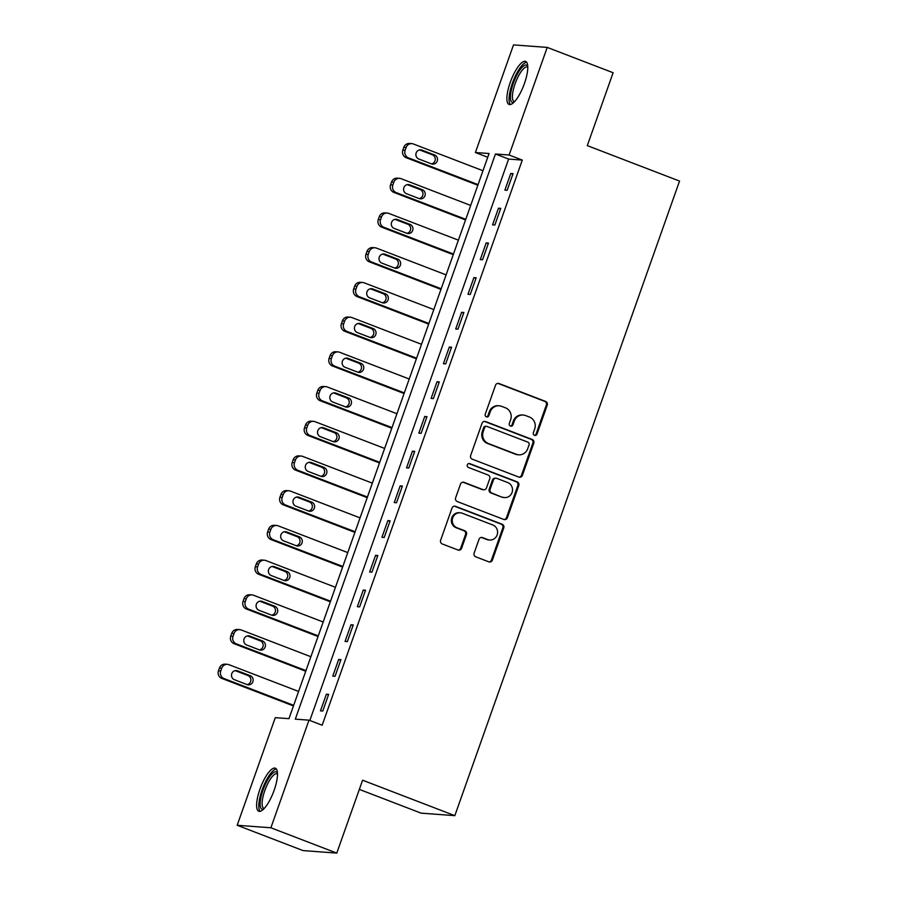 <?xml version="1.0" encoding="UTF-8"?>
<svg xmlns="http://www.w3.org/2000/svg" width="898" height="898" viewBox="0 0 898 898"><rect width="100%" height="100%" fill="white"/><g stroke="black" fill="none" stroke-linecap="round" stroke-linejoin="round"><path stroke-width="1.35" d="M534.501 435.328A2.032 1.931 94.2 0 0 536.993 434.116L547.241 405.144A2.907 2.761 94.2 0 0 545.625 401.428L499.064 383.536A2.907 2.761 94.2 0 0 495.505 385.264L485.246 414.225A2.032 1.931 94.2 0 0 486.907 416.953A2.032 1.931 94.2 0 0 488.871 415.617L490.196 411.868A9.283 8.834 94.2 0 1 501.567 406.334L505.451 407.815A9.283 8.834 94.2 0 1 510.636 419.725L509.312 423.474A2.032 1.931 94.2 0 0 510.973 426.191A2.032 1.931 94.2 0 0 512.926 424.866L514.262 421.117A9.283 8.834 94.2 0 1 525.622 415.572L529.506 417.065A9.283 8.834 94.2 0 1 534.692 428.975L533.367 432.724A2.032 1.931 94.2 0 0 534.501 435.328M534.579 435.35A2.032 1.931 94.2 0 0 536.072 434.048L546.332 405.077A2.907 2.761 94.2 0 0 544.716 401.361L498.143 383.468A2.907 2.761 94.2 0 0 497.851 383.367M486.458 416.852A2.032 1.931 94.2 0 0 487.962 415.55L489.287 411.8L490.196 411.868M510.513 426.101A2.032 1.931 94.2 0 0 512.017 424.799L513.342 421.05L514.262 421.117M259.949 789.196A23.067 6.847 111 0 1 275.327 768.205A23.067 6.847 111 0 1 274.159 790.251A23.067 6.847 111 0 1 258.781 811.253A23.067 6.847 111 0 1 259.949 789.196M510.232 82.425A23.067 6.847 111 0 1 525.611 61.423A23.067 6.847 111 0 1 524.443 83.48A23.067 6.847 111 0 1 509.065 104.471A23.067 6.847 111 0 1 510.232 82.425M474.133 553.112A2.907 2.761 94.2 0 0 475.749 556.827L488.815 561.845A2.907 2.761 94.2 0 0 492.362 560.116L503.756 527.957A2.907 2.761 94.2 0 0 502.139 524.23L455.567 506.337A2.907 2.761 94.2 0 0 452.02 508.066L440.626 540.237A2.907 2.761 94.2 0 0 442.254 543.952L458.025 550.014A2.907 2.761 94.2 0 0 461.583 548.285L466.455 534.523A2.907 2.761 94.2 0 0 464.838 530.797L457.015 527.788A7.768 7.386 94.2 0 1 460.169 512.758A7.768 7.386 94.2 0 1 462.178 513.207L492.834 524.993A7.768 7.386 94.2 0 1 489.668 540.024A7.768 7.386 94.2 0 1 487.67 539.575L482.552 537.61A2.907 2.761 94.2 0 0 479.004 539.339L474.133 553.112M547.23 47.403L613.11 72.727L587.303 145.622L679.539 181.082L454.826 815.653L362.59 780.205L336.772 853.1L270.882 827.776L237.173 825.273L275.282 717.659L288.943 718.669L489.073 153.524L475.401 152.514L513.51 44.9L547.23 47.403L509.121 155.017L495.449 154.007L295.319 719.152L308.991 720.162L270.882 827.776M308.991 720.162L322.169 725.225L522.299 160.08L509.121 155.017M518.831 477.074A2.907 2.761 94.2 0 0 522.389 475.345L533.782 443.174A2.907 2.761 94.2 0 0 532.155 439.459L485.594 421.555A2.907 2.761 94.2 0 0 482.035 423.295L470.653 455.454A2.907 2.761 94.2 0 0 472.269 459.181L518.831 477.074M518.763 485.56L507.381 517.731A2.907 2.761 94.2 0 1 503.823 519.459L457.262 501.567A2.907 2.761 94.2 0 1 455.634 497.84L460.517 484.078A2.907 2.761 94.2 0 1 464.064 482.349L482.956 489.601A2.907 2.761 94.2 0 0 486.503 487.872L489.736 478.746A2.907 2.761 94.2 0 0 488.119 475.02L468.453 467.465A2.032 1.931 94.2 0 1 469.284 463.525A2.032 1.931 94.2 0 1 469.811 463.649L517.147 481.844A2.907 2.761 94.2 0 1 518.763 485.56L517.854 485.492L506.461 517.663L507.381 517.731M522.299 160.08L508.627 159.069L309.821 720.488M510.771 173.471L504.878 190.14L507.157 190.309L513.05 173.651L510.771 173.471L512.837 174.268M498.48 208.19L492.575 224.848L494.854 225.028L500.758 208.358L498.48 208.19L500.534 208.987M486.188 242.909L480.284 259.567L482.563 259.735L488.467 243.077L486.188 242.909L488.243 243.695M473.897 277.617L467.993 294.286L470.271 294.454L476.176 277.785L473.897 277.617L475.951 278.414M461.606 312.336L455.701 328.994L457.98 329.162L463.884 312.504L461.606 312.336L463.66 313.121M449.314 347.043L443.41 363.712L445.689 363.881L451.593 347.212L449.314 347.043L451.368 347.84M437.012 381.762L431.119 398.42L433.397 398.589L439.29 381.931L437.012 381.762L439.077 382.548M424.72 416.481L418.827 433.139L421.106 433.307L426.999 416.65L424.72 416.481L426.786 417.267M412.429 451.189L406.536 467.858L408.803 468.026L414.708 451.357L412.429 451.189L414.494 451.986M400.138 485.908L394.233 502.566L396.512 502.734L402.416 486.076L400.138 485.908L402.192 486.694M387.846 520.615L381.942 537.285L384.221 537.453L390.125 520.784L387.846 520.615L389.9 521.412M375.555 555.334L369.65 571.992L371.929 572.161L377.834 555.503L375.555 555.334L377.609 556.12M363.263 590.042L357.359 606.711L359.638 606.88L365.542 590.211L363.263 590.042L365.318 590.839M350.972 624.761L345.068 641.419L347.346 641.587L353.24 624.929L350.972 624.761L353.026 625.547M338.669 659.48L332.776 676.138L335.055 676.306L340.948 659.648L338.669 659.48L340.735 660.266M326.378 694.188L320.485 710.857L322.764 711.025L328.657 694.356L326.378 694.188L328.444 694.985M359.323 789.398L421.106 813.15L454.826 815.653M336.772 853.1L303.053 850.597L237.173 825.273M487.749 157.262L475.401 152.514M508.627 159.069L495.449 154.007M523.22 415.033L522.31 414.966A9.283 8.834 94.2 0 0 513.342 421.05M499.165 405.795L498.255 405.716A9.283 8.834 94.2 0 0 489.287 411.8M519.134 477.164A2.907 2.761 94.2 0 0 521.48 475.278L532.862 443.107A2.907 2.761 94.2 0 0 531.246 439.391L484.684 421.488A2.907 2.761 94.2 0 0 484.381 421.398M529.09 444.779A2.032 1.931 94.2 0 0 527.957 442.175L487.086 426.471A2.032 1.931 94.2 0 0 484.594 427.684L483.203 431.635A9.283 8.834 94.2 0 0 488.389 443.533L516.328 454.276A9.283 8.834 94.2 0 0 527.698 448.731L529.09 444.779M486.559 426.348L485.65 426.281A2.032 1.931 94.2 0 0 483.685 427.616L484.594 427.684M518.73 454.815L517.82 454.747A9.283 8.834 94.2 0 1 515.418 454.208L487.479 443.466A9.283 8.834 94.2 0 1 482.293 431.568L483.685 427.616M504.126 519.56A2.907 2.761 94.2 0 0 506.461 517.663M483.696 489.769L482.787 489.702A2.907 2.761 94.2 0 1 482.035 489.533L463.155 482.282A2.907 2.761 94.2 0 0 462.852 482.181M517.854 485.492A2.907 2.761 94.2 0 0 516.238 481.777L468.891 463.581A2.032 1.931 94.2 0 0 468.823 463.559M502.543 497.133A7.768 7.386 94.2 0 0 512.343 491.464A7.768 7.386 94.2 0 0 507.707 482.552L496.908 478.398A2.907 2.761 94.2 0 0 493.361 480.138L490.128 489.264A2.907 2.761 94.2 0 0 491.745 492.991L501.634 497.065A7.768 7.386 94.2 0 0 503.643 497.514L504.553 497.582M496.156 478.23L495.247 478.163A2.907 2.761 94.2 0 0 492.452 480.071L493.361 480.138M501.634 497.065L490.836 492.912A2.907 2.761 94.2 0 1 489.208 489.197L492.452 480.071M489.668 540.024L488.759 539.956A7.768 7.386 94.2 0 1 486.75 539.507L481.642 537.543A2.907 2.761 94.2 0 0 481.35 537.453M460.169 512.758L459.26 512.691A7.768 7.386 94.2 0 0 456.094 527.721L457.015 527.788M458.328 550.115A2.907 2.761 94.2 0 0 460.674 548.218L465.546 534.456A2.907 2.761 94.2 0 0 463.929 530.729L456.094 527.721M489.107 561.946A2.907 2.761 94.2 0 0 491.453 560.049L502.846 527.889A2.907 2.761 94.2 0 0 501.219 524.163L454.657 506.27A2.907 2.761 94.2 0 0 454.366 506.169M478.062 184.618L408.433 157.857A5.916 5.624 94.2 0 1 405.133 150.269L406.109 147.497A5.916 5.624 94.2 0 1 413.349 143.972L482.978 170.732M477.848 185.235L406.154 157.689A5.916 5.624 -85.8 0 1 402.854 150.101L403.842 147.328A5.916 5.624 -85.8 0 1 409.544 143.456L411.823 143.624M431.556 163.896A4.726 4.501 94.2 0 0 432.331 154.804L419.68 149.944A4.726 4.501 94.2 0 0 419.579 149.91M418.805 159.002L431.455 163.863A4.726 4.501 94.2 0 0 437.427 160.405A4.726 4.501 94.2 0 0 434.61 154.972L421.959 150.112A4.726 4.501 94.2 0 0 415.987 153.569A4.726 4.501 94.2 0 0 418.805 159.002M465.77 219.325L396.141 192.565A5.916 5.624 94.2 0 1 392.841 184.988L393.818 182.215A5.916 5.624 94.2 0 1 401.058 178.68L470.687 205.44M465.557 219.954L393.863 192.397A5.916 5.624 -85.8 0 1 390.563 184.82L391.539 182.047A5.916 5.624 -85.8 0 1 397.253 178.174L399.531 178.343M419.265 198.615A4.726 4.501 94.2 0 0 420.04 189.523L407.389 184.662A4.726 4.501 94.2 0 0 407.288 184.629M406.513 193.721L419.164 198.581A4.726 4.501 94.2 0 0 425.136 195.124A4.726 4.501 94.2 0 0 422.307 189.691L409.668 184.831A4.726 4.501 94.2 0 0 403.696 188.288A4.726 4.501 94.2 0 0 406.513 193.721M453.479 254.044L383.85 227.284A5.916 5.624 94.2 0 1 380.55 219.707L381.527 216.923A5.916 5.624 94.2 0 1 388.767 213.398L458.395 240.159M453.254 254.662L381.571 227.115A5.916 5.624 -85.8 0 1 378.271 219.539L379.248 216.755A5.916 5.624 -85.8 0 1 384.961 212.882L387.24 213.051M406.974 233.323A4.726 4.501 94.2 0 0 407.737 224.231L395.086 219.37A4.726 4.501 94.2 0 0 394.997 219.337M394.222 228.429L406.873 233.289A4.726 4.501 94.2 0 0 412.844 229.832A4.726 4.501 94.2 0 0 410.016 224.41L397.365 219.539A4.726 4.501 94.2 0 0 391.405 222.996A4.726 4.501 94.2 0 0 394.222 228.429M441.187 288.763L371.559 261.992A5.916 5.624 94.2 0 1 368.247 254.415L369.235 251.642A5.916 5.624 94.2 0 1 376.475 248.106L446.104 274.878M440.963 289.381L369.28 261.823A5.916 5.624 -85.8 0 1 365.98 254.246L366.956 251.474A5.916 5.624 -85.8 0 1 372.67 247.601L374.949 247.769M394.671 268.042A4.726 4.501 94.2 0 0 395.446 258.95L382.795 254.089A4.726 4.501 94.2 0 0 382.705 254.055M381.931 263.148L394.581 268.008A4.726 4.501 94.2 0 0 400.553 264.551A4.726 4.501 94.2 0 0 397.724 259.118L385.074 254.257A4.726 4.501 94.2 0 0 379.113 257.715A4.726 4.501 94.2 0 0 381.931 263.148M428.896 323.471L359.267 296.71A5.916 5.624 94.2 0 1 355.956 289.134L356.944 286.35A5.916 5.624 94.2 0 1 364.184 282.825L433.813 309.586M428.672 324.099L356.989 296.542A5.916 5.624 -85.8 0 1 353.677 288.965L354.665 286.181A5.916 5.624 -85.8 0 1 360.379 282.309L362.657 282.477M382.38 302.761A4.726 4.501 94.2 0 0 383.154 293.668L370.504 288.797A4.726 4.501 94.2 0 0 370.414 288.763M369.639 297.855L382.29 302.716A4.726 4.501 94.2 0 0 388.25 299.259A4.726 4.501 94.2 0 0 385.433 293.837L372.782 288.976A4.726 4.501 94.2 0 0 366.811 292.422A4.726 4.501 94.2 0 0 369.639 297.855M513.892 102.327A19.958 5.927 111 0 1 510.625 99.768A19.958 5.927 111 0 1 516.653 75.488A19.958 5.927 111 0 1 527.766 66.25M527.799 67.238A18.476 5.489 -69 0 0 527.395 67.013A18.476 5.489 -69 0 0 517.192 78.631A18.476 5.489 -69 0 0 512.601 99.083A18.476 5.489 -69 0 0 514.139 101.519A18.476 5.489 -69 0 0 514.588 101.62M526.655 62.243A22.91 6.802 -69 0 0 514.341 78.283A22.91 6.802 -69 0 0 509.323 102.136A22.91 6.802 -69 0 0 510.39 104.561M263.608 809.109A19.958 5.927 111 0 1 263.013 790.083A19.958 5.927 111 0 1 277.482 773.032M277.516 774.02A18.476 5.489 -69 0 0 277.112 773.795A18.476 5.489 -69 0 0 264.787 790.622A18.476 5.489 -69 0 0 263.855 808.301A18.476 5.489 -69 0 0 264.304 808.402M276.371 769.025A22.91 6.802 -69 0 0 262.104 790.015A22.91 6.802 -69 0 0 260.106 811.343M416.605 358.19L346.976 331.429A5.916 5.624 94.2 0 1 343.665 323.841L344.652 321.069A5.916 5.624 94.2 0 1 351.893 317.544L421.521 344.304M416.38 358.807L344.697 331.261A5.916 5.624 -85.8 0 1 341.386 323.673L342.374 320.9A5.916 5.624 -85.8 0 1 348.076 317.028L350.355 317.196M370.088 337.468A4.726 4.501 94.2 0 0 370.863 328.376L358.212 323.516A4.726 4.501 94.2 0 0 358.111 323.482M357.348 332.574L369.998 337.435A4.726 4.501 94.2 0 0 375.959 333.977A4.726 4.501 94.2 0 0 373.141 328.545L360.491 323.684A4.726 4.501 94.2 0 0 354.519 327.141A4.726 4.501 94.2 0 0 357.348 332.574M404.313 392.897L334.673 366.137A5.916 5.624 94.2 0 1 331.373 358.56L332.361 355.776A5.916 5.624 94.2 0 1 339.59 352.252L409.23 379.012M404.089 393.526L332.395 365.969A5.916 5.624 -85.8 0 1 329.095 358.392L330.082 355.608A5.916 5.624 -85.8 0 1 335.785 351.747L338.063 351.915M357.797 372.187A4.726 4.501 94.2 0 0 358.571 363.095L345.921 358.235A4.726 4.501 94.2 0 0 345.82 358.19M345.045 367.282L357.696 372.154A4.726 4.501 94.2 0 0 363.668 368.696A4.726 4.501 94.2 0 0 360.85 363.263L348.2 358.403A4.726 4.501 94.2 0 0 342.228 361.86A4.726 4.501 94.2 0 0 345.045 367.282M392.011 427.616L322.382 400.856A5.916 5.624 94.2 0 1 319.082 393.268L320.07 390.495A5.916 5.624 94.2 0 1 327.299 386.971L396.927 413.731M391.797 428.234L320.103 400.688A5.916 5.624 -85.8 0 1 316.803 393.099L317.791 390.327A5.916 5.624 -85.8 0 1 323.493 386.454L325.772 386.623M345.506 406.895A4.726 4.501 94.2 0 0 346.28 397.803L333.629 392.942A4.726 4.501 94.2 0 0 333.528 392.909M332.754 402.001L345.404 406.861A4.726 4.501 94.2 0 0 351.376 403.404A4.726 4.501 94.2 0 0 348.559 397.971L335.908 393.111A4.726 4.501 94.2 0 0 329.936 396.568A4.726 4.501 94.2 0 0 332.754 402.001M379.719 462.324L310.091 435.564A5.916 5.624 94.2 0 1 306.79 427.987L307.767 425.214A5.916 5.624 94.2 0 1 315.007 421.678L384.636 448.439M379.506 462.953L307.812 435.395A5.916 5.624 -85.8 0 1 304.512 427.818L305.488 425.046A5.916 5.624 -85.8 0 1 311.202 421.173L313.481 421.342M333.214 441.614A4.726 4.501 94.2 0 0 333.989 432.522L321.338 427.661A4.726 4.501 94.2 0 0 321.237 427.628M320.463 436.72L333.113 441.58A4.726 4.501 94.2 0 0 339.085 438.123A4.726 4.501 94.2 0 0 336.267 432.69L323.617 427.83A4.726 4.501 94.2 0 0 317.645 431.287A4.726 4.501 94.2 0 0 320.463 436.72M367.428 497.043L297.799 470.283A5.916 5.624 94.2 0 1 294.499 462.706L295.476 459.922A5.916 5.624 94.2 0 1 302.716 456.397L372.344 483.158M367.203 497.66L295.521 470.114A5.916 5.624 -85.8 0 1 292.22 462.537L293.197 459.754A5.916 5.624 -85.8 0 1 298.911 455.881L301.189 456.049M320.923 476.322A4.726 4.501 94.2 0 0 321.686 467.229L309.035 462.369A4.726 4.501 94.2 0 0 308.946 462.335M308.171 471.428L320.822 476.288A4.726 4.501 94.2 0 0 326.793 472.831A4.726 4.501 94.2 0 0 323.965 467.409L311.314 462.537A4.726 4.501 94.2 0 0 305.354 465.995A4.726 4.501 94.2 0 0 308.171 471.428M355.137 531.762L285.508 504.99A5.916 5.624 94.2 0 1 282.197 497.413L283.184 494.641A5.916 5.624 94.2 0 1 290.424 491.105L360.053 517.877M354.912 532.379L283.229 504.822A5.916 5.624 -85.8 0 1 279.929 497.245L280.906 494.472A5.916 5.624 -85.8 0 1 286.619 490.6L288.898 490.768M308.62 511.041A4.726 4.501 94.2 0 0 309.395 501.948L296.744 497.088A4.726 4.501 94.2 0 0 296.654 497.054M295.88 506.146L308.53 511.007A4.726 4.501 94.2 0 0 314.502 507.55A4.726 4.501 94.2 0 0 311.673 502.117L299.023 497.256A4.726 4.501 94.2 0 0 293.062 500.714A4.726 4.501 94.2 0 0 295.88 506.146M342.845 566.47L273.216 539.709A5.916 5.624 94.2 0 1 269.905 532.132L270.893 529.349A5.916 5.624 94.2 0 1 278.133 525.824L347.762 552.584M342.621 567.098L270.938 539.541A5.916 5.624 -85.8 0 1 267.626 531.964L268.614 529.18A5.916 5.624 -85.8 0 1 274.328 525.308L276.606 525.476M296.329 545.76A4.726 4.501 94.2 0 0 297.103 536.667L284.453 531.796A4.726 4.501 94.2 0 0 284.363 531.762M283.588 540.854L296.239 545.715A4.726 4.501 94.2 0 0 302.199 542.257A4.726 4.501 94.2 0 0 299.382 536.836L286.731 531.975A4.726 4.501 94.2 0 0 280.76 535.433A4.726 4.501 94.2 0 0 283.588 540.854M330.554 601.189L260.925 574.428A5.916 5.624 94.2 0 1 257.614 566.84L258.602 564.067A5.916 5.624 94.2 0 1 265.842 560.543L335.47 587.303M330.329 601.806L258.646 574.26A5.916 5.624 -85.8 0 1 255.335 566.672L256.323 563.899A5.916 5.624 -85.8 0 1 262.025 560.026L264.304 560.195M284.037 580.467A4.726 4.501 94.2 0 0 284.812 571.375L272.161 566.515A4.726 4.501 94.2 0 0 272.072 566.481M271.297 575.573L283.948 580.434A4.726 4.501 94.2 0 0 289.908 576.976A4.726 4.501 94.2 0 0 287.091 571.543L274.44 566.683A4.726 4.501 94.2 0 0 268.468 570.14A4.726 4.501 94.2 0 0 271.297 575.573M318.262 635.896L248.623 609.136A5.916 5.624 94.2 0 1 245.322 601.559L246.31 598.786A5.916 5.624 94.2 0 1 253.539 595.251L323.179 622.011M318.038 636.525L246.344 608.967A5.916 5.624 -85.8 0 1 243.044 601.391L244.032 598.607A5.916 5.624 -85.8 0 1 249.734 594.745L252.012 594.914M271.746 615.186A4.726 4.501 94.2 0 0 272.521 606.094L259.87 601.233A4.726 4.501 94.2 0 0 259.769 601.189M258.994 610.281L271.645 615.152A4.726 4.501 94.2 0 0 277.617 611.695A4.726 4.501 94.2 0 0 274.799 606.262L262.149 601.402A4.726 4.501 94.2 0 0 256.177 604.859A4.726 4.501 94.2 0 0 258.994 610.281M305.96 670.615L236.331 643.855A5.916 5.624 94.2 0 1 233.031 636.278L234.019 633.494A5.916 5.624 94.2 0 1 241.248 629.969L310.876 656.73M305.747 671.233L234.052 643.686A5.916 5.624 -85.8 0 1 230.752 636.098L231.74 633.326A5.916 5.624 -85.8 0 1 237.442 629.453L239.721 629.621M259.455 649.894A4.726 4.501 94.2 0 0 260.229 640.802L247.579 635.941A4.726 4.501 94.2 0 0 247.478 635.907M246.703 645L259.354 649.86A4.726 4.501 94.2 0 0 265.325 646.403A4.726 4.501 94.2 0 0 262.508 640.97L249.857 636.11A4.726 4.501 94.2 0 0 243.886 639.567A4.726 4.501 94.2 0 0 246.703 645M293.668 705.323L224.04 678.562A5.916 5.624 94.2 0 1 220.74 670.986L221.716 668.213A5.916 5.624 94.2 0 1 228.956 664.677L298.585 691.438M293.455 705.951L221.761 678.394A5.916 5.624 -85.8 0 1 218.461 670.817L219.438 668.045A5.916 5.624 -85.8 0 1 225.151 664.172L227.43 664.34M247.163 684.613A4.726 4.501 94.2 0 0 247.938 675.52L235.287 670.66A4.726 4.501 94.2 0 0 235.186 670.626M234.412 679.719L247.062 684.579A4.726 4.501 94.2 0 0 253.034 681.122A4.726 4.501 94.2 0 0 250.216 675.689L237.566 670.828A4.726 4.501 94.2 0 0 231.594 674.286A4.726 4.501 94.2 0 0 234.412 679.719M536.072 434.048L536.993 434.116M487.962 415.55L488.871 415.617M512.017 424.799L512.926 424.866M498.143 383.468L499.064 383.536M544.716 401.361L545.625 401.428M546.332 405.077L547.241 405.144M484.684 421.488L485.594 421.555M531.246 439.391L532.155 439.459M532.862 443.107L533.782 443.174M521.48 475.278L522.389 475.345M482.293 431.568L483.203 431.635M487.479 443.466L488.389 443.533M515.418 454.208L516.328 454.276M463.155 482.282L464.064 482.349M482.035 489.533L482.956 489.601M468.891 463.581L469.811 463.649M516.238 481.777L517.147 481.844M489.208 489.197L490.128 489.264M490.836 492.912L491.745 492.991M481.642 537.543L482.552 537.61M486.75 539.507L487.67 539.575M463.929 530.729L464.838 530.797M465.546 534.456L466.455 534.523M460.674 548.218L461.583 548.285M454.657 506.27L455.567 506.337M501.219 524.163L502.139 524.23M502.846 527.889L503.756 527.957M491.453 560.049L492.362 560.116M408.433 157.857L406.154 157.689M406.109 147.497L403.842 147.328M405.133 150.269L402.854 150.101M419.68 149.944L421.959 150.112M432.331 154.804L434.61 154.972M396.141 192.565L393.863 192.397M393.818 182.215L391.539 182.047M392.841 184.988L390.563 184.82M407.389 184.662L409.668 184.831M420.04 189.523L422.307 189.691M383.85 227.284L381.571 227.115M381.527 216.923L379.248 216.755M380.55 219.707L378.271 219.539M395.086 219.37L397.365 219.539M407.737 224.231L410.016 224.41M371.559 261.992L369.28 261.823M369.235 251.642L366.956 251.474M368.247 254.415L365.98 254.246M382.795 254.089L385.074 254.257M395.446 258.95L397.724 259.118M359.267 296.71L356.989 296.542M356.944 286.35L354.665 286.181M355.956 289.134L353.677 288.965M370.504 288.797L372.782 288.976M383.154 293.668L385.433 293.837M346.976 331.429L344.697 331.261M344.652 321.069L342.374 320.9M343.665 323.841L341.386 323.673M358.212 323.516L360.491 323.684M370.863 328.376L373.141 328.545M334.673 366.137L332.395 365.969M332.361 355.776L330.082 355.608M331.373 358.56L329.095 358.392M345.921 358.235L348.2 358.403M358.571 363.095L360.85 363.263M322.382 400.856L320.103 400.688M320.07 390.495L317.791 390.327M319.082 393.268L316.803 393.099M333.629 392.942L335.908 393.111M346.28 397.803L348.559 397.971M310.091 435.564L307.812 435.395M307.767 425.214L305.488 425.046M306.79 427.987L304.512 427.818M321.338 427.661L323.617 427.83M333.989 432.522L336.267 432.69M297.799 470.283L295.521 470.114M295.476 459.922L293.197 459.754M294.499 462.706L292.22 462.537M309.035 462.369L311.314 462.537M321.686 467.229L323.965 467.409M285.508 504.99L283.229 504.822M283.184 494.641L280.906 494.472M282.197 497.413L279.929 497.245M296.744 497.088L299.023 497.256M309.395 501.948L311.673 502.117M273.216 539.709L270.938 539.541M270.893 529.349L268.614 529.18M269.905 532.132L267.626 531.964M284.453 531.796L286.731 531.975M297.103 536.667L299.382 536.836M260.925 574.428L258.646 574.26M258.602 564.067L256.323 563.899M257.614 566.84L255.335 566.672M272.161 566.515L274.44 566.683M284.812 571.375L287.091 571.543M248.623 609.136L246.344 608.967M246.31 598.786L244.032 598.607M245.322 601.559L243.044 601.391M259.87 601.233L262.149 601.402M272.521 606.094L274.799 606.262M236.331 643.855L234.052 643.686M234.019 633.494L231.74 633.326M233.031 636.278L230.752 636.098M247.579 635.941L249.857 636.11M260.229 640.802L262.508 640.97M224.04 678.562L221.761 678.394M221.716 668.213L219.438 668.045M220.74 670.986L218.461 670.817M235.287 670.66L237.566 670.828M247.938 675.52L250.216 675.689"/></g></svg>
